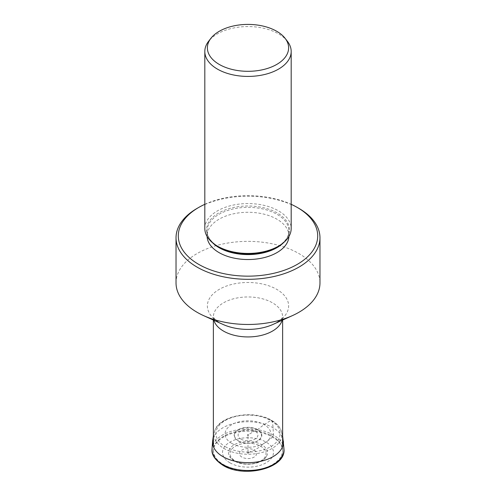 <?xml version="1.0" encoding="UTF-8"?>
<svg xmlns="http://www.w3.org/2000/svg" width="496" height="496" viewBox="0 0 496 496"><rect width="100%" height="100%" fill="white"/><g stroke="black" fill="none" stroke-linecap="round" stroke-linejoin="round"><path stroke-width="0.37" stroke-dasharray="2.48 1.86" d="M283.954 448.818A35.985 20.776 0 0 0 273.445 435.023L273.048 427.738A45.471 26.251 120 0 0 271.969 420.825A1.81 1.048 120 0 0 270.686 420.472L264.213 424.669A44.125 25.476 120 0 0 257.765 429.648A1.717 0.992 120 0 0 257.529 429.889L254.994 431.043A46.376 26.772 120 0 0 248.459 434.787A23.622 13.64 -60 0 1 248 435.116A23.622 13.64 120 0 1 247.541 435.314A0.651 0.372 180 0 1 248.459 434.787A23.622 13.64 -60 0 1 248 435.116L248 452.867A16.387 9.461 -60 0 1 248.409 452.674A1019.274 588.479 120 0 0 254.088 450.07A49.743 28.718 120 0 0 260.741 446.264A1.817 1.048 120 0 0 261.795 444.794L266.005 442.054A46.469 26.827 120 0 0 272.502 437.05A1.817 1.048 120 0 0 273.445 435.023A35.985 20.776 180 0 0 234.949 430.354A35.985 20.776 180 0 0 212.046 448.818M266.457 456.401A19.505 11.259 0 0 1 234.205 460.722A19.505 11.259 180 0 1 229.543 456.401A19.505 11.259 180 0 1 237.683 443.201A19.505 11.259 180 0 1 261.795 444.794A19.505 11.259 0 0 1 266.457 456.401C262.21 464.454 243.92 466.835 234.465 461.001L229.543 456.401M225.314 446.673A32.085 18.526 0 0 0 270.686 446.673A32.085 18.526 0 0 0 270.686 420.472A32.085 18.526 180 0 0 225.314 420.472A32.085 18.526 180 0 0 225.314 446.673M238.471 440.894A13.479 7.781 180 0 1 238.471 429.889A13.479 7.781 180 0 1 257.529 429.889A13.479 7.781 0 0 1 257.529 440.894A13.479 7.781 0 0 1 238.471 440.894M247.541 435.314A0.651 0.372 0 0 0 248.459 434.787M287.42 41.311A43.183 24.93 0 0 0 278.535 33.858A43.183 24.93 180 0 0 208.58 41.311M204.817 228.501A43.183 24.93 180 0 1 231.477 205.468A43.183 24.93 180 0 1 278.535 210.874A43.183 24.93 0 0 1 291.183 228.501M288.901 236.499A40.914 23.622 0 0 0 288.914 235.91A40.914 23.622 0 0 0 276.929 219.201A40.914 23.622 180 0 0 232.345 214.08A40.914 23.622 180 0 0 207.086 235.91L207.086 230.969A40.914 23.622 180 0 1 232.345 209.145A40.914 23.622 180 0 1 276.929 214.266A40.914 23.622 0 0 1 288.914 230.969A40.914 23.622 0 0 1 283.582 242.631M207.099 236.499A40.914 23.622 180 0 1 207.086 235.91M204.817 204.315A69.707 40.244 180 0 1 291.183 204.315M197.11 208.376A71.97 41.552 180 0 1 298.89 208.376M176.03 282.918A71.97 41.552 180 0 1 220.46 244.528A71.97 41.552 180 0 1 298.89 253.537A71.97 41.552 0 0 1 319.97 282.918M213.373 450.418A34.627 19.989 180 0 0 223.516 464.554A34.627 19.989 0 0 0 261.249 468.887A34.627 19.989 0 0 0 282.627 450.418A34.627 19.989 0 0 0 272.484 436.282A34.627 19.989 180 0 0 234.751 431.948A34.627 19.989 180 0 0 213.373 450.418L213.373 446.512M283.39 441.316A35.421 20.454 0 0 0 273.048 427.738A35.421 20.454 180 0 0 235.154 423.144A35.421 20.454 180 0 0 212.61 441.316M223.498 465.341A34.652 20.007 180 0 1 223.498 437.05A34.652 20.007 180 0 1 272.502 437.05A34.652 20.007 0 0 1 272.502 465.341A34.652 20.007 0 0 1 223.498 465.341M229.995 462.842A25.463 14.7 0 0 0 266.005 462.842A25.463 14.7 0 0 0 266.005 442.054A25.463 14.7 180 0 0 229.995 442.054A25.463 14.7 180 0 0 229.995 462.842M235.259 460.976A18.017 10.404 0 0 0 260.741 460.976A18.017 10.404 0 0 0 260.741 446.264A18.017 10.404 180 0 0 235.259 446.264A18.017 10.404 180 0 0 235.259 460.976M241.912 457.101A8.606 4.972 180 0 1 241.912 450.07A8.606 4.972 180 0 1 254.088 450.07A8.606 4.972 0 0 1 254.088 457.101A8.606 4.972 0 0 1 241.912 457.101M247.591 453.146A0.577 0.335 0 0 0 248.409 452.674A0.577 0.335 180 0 0 247.591 453.146M281.269 430.919A33.895 19.567 0 0 1 263.922 451.943A33.895 19.567 0 0 1 224.031 448.502A33.895 19.567 180 0 1 214.731 430.919A33.895 19.567 180 0 1 214.743 430.875A33.895 19.567 180 0 1 238.136 415.946A33.895 19.567 180 0 1 271.969 420.825A33.895 19.567 0 0 1 281.257 430.875A33.895 19.567 0 0 1 281.269 430.919C279.781 426.74 276.57 423.218 271.634 420.36C254.045 409.355 218.934 415.344 214.731 430.919M231.787 443.393A22.934 13.237 180 0 1 231.787 424.669A22.934 13.237 180 0 1 264.213 424.669A22.934 13.237 0 0 1 264.213 443.393A22.934 13.237 0 0 1 231.787 443.393M238.235 440.925A13.814 7.973 0 0 0 257.765 440.925A13.814 7.973 0 0 0 257.765 429.648A13.814 7.973 180 0 0 238.235 429.648A13.814 7.973 180 0 0 238.235 440.925M241.006 439.121A9.895 5.71 0 0 0 254.994 439.121A9.895 5.71 0 0 0 254.994 431.043A9.895 5.71 180 0 0 241.006 431.043A9.895 5.71 180 0 0 241.006 439.121M288.914 235.91L288.914 230.969C288.889 236.859 285.02 242.153 277.307 246.841A41.447 23.932 0 0 0 277.307 213.001A41.447 23.932 180 0 0 218.693 213.001A41.447 23.932 180 0 0 218.693 246.841C210.98 242.153 207.111 236.859 207.086 230.969A40.914 23.622 180 0 0 212.418 242.631M282.627 320.063L282.627 316.882L281.474 318.705C281.505 319.418 278.721 321.309 273.122 324.378A40.629 23.461 0 0 0 276.731 289.354A40.629 23.461 180 0 0 219.269 289.354A40.629 23.461 180 0 0 219.269 322.53A40.629 23.461 0 0 0 222.878 324.378L219.759 322.784C217.031 321.216 215.022 319.498 213.72 317.632L213.373 316.95A34.627 19.989 180 0 1 234.751 298.48A34.627 19.989 180 0 1 272.484 302.814A34.627 19.989 0 0 1 282.627 316.95L282.627 316.95A34.627 19.989 0 0 1 282.143 320.28M213.857 320.28A34.627 19.989 180 0 1 213.373 316.95L213.373 320.063M214.743 430.875L213.373 435.891M282.627 435.891L281.257 430.875M282.627 450.418L282.627 446.512"/><path stroke-width="0.74" d="M283.39 441.316A35.421 20.454 0 0 1 262.26 460.92A35.421 20.454 0 0 1 222.952 456.661A35.421 20.454 180 0 1 212.61 441.316L212.046 448.818A35.985 20.776 180 0 0 212.028 449.196A35.985 20.776 180 0 0 222.555 464.405A35.985 20.776 0 0 0 262.186 468.807A35.985 20.776 0 0 0 283.972 449.196A35.985 20.776 0 0 0 283.954 448.818L282.627 435.891M217.465 69.118A43.183 24.93 0 0 0 264.523 74.524A43.183 24.93 0 0 0 291.183 51.491A43.183 24.93 0 0 0 287.42 41.311L285.076 38.285A40.616 23.448 0 0 0 276.718 31.279A40.616 23.448 180 0 0 210.924 38.285L208.58 41.311A43.183 24.93 180 0 0 204.817 51.491A43.183 24.93 180 0 0 217.465 69.118M210.924 38.285A40.616 23.448 180 0 0 219.282 64.443A40.616 23.448 0 0 0 271.033 67.177A40.616 23.448 0 0 0 285.076 38.285M218.693 246.841L217.465 246.134A43.183 24.93 0 0 0 278.535 246.134L277.307 246.841A41.447 23.932 0 0 1 218.693 246.841L217.465 246.134A43.183 24.93 180 0 1 204.817 228.501L204.817 51.491M278.535 246.134A43.183 24.93 0 0 0 291.183 228.501L291.183 51.491M207.099 236.499A40.914 23.622 180 0 0 219.071 252.613A40.914 23.622 0 0 0 263.184 257.846A40.914 23.622 0 0 0 288.901 236.499M291.183 204.315A69.707 40.244 180 0 1 297.29 207.452A69.707 40.244 0 0 1 297.29 264.362A69.707 40.244 0 0 1 198.71 264.362A69.707 40.244 180 0 1 198.71 207.452A69.707 40.244 180 0 1 204.817 204.315M297.29 207.452L298.89 208.376L297.29 207.452M203.503 315.58A71.97 41.552 0 0 0 292.497 315.58L273.122 324.378A40.629 23.461 0 0 1 222.878 324.378L203.503 315.58A71.97 41.552 0 0 1 197.11 312.3A71.97 41.552 180 0 1 176.03 282.918L176.03 237.758A71.97 41.552 180 0 0 197.11 267.139A71.97 41.552 0 0 0 275.54 276.148A71.97 41.552 0 0 0 319.97 237.758A71.97 41.552 0 0 0 298.89 208.376M176.03 237.758A71.97 41.552 180 0 1 197.11 208.376L198.71 207.452M292.497 315.58A71.97 41.552 0 0 0 319.97 282.918L319.97 237.758M283.582 242.631A40.914 23.622 0 0 1 219.071 247.671A40.914 23.622 180 0 1 212.418 242.631M282.143 320.28A34.627 19.989 0 0 1 258.528 335.99A34.627 19.989 0 0 1 223.516 331.086A34.627 19.989 180 0 1 213.857 320.28M212.028 449.196C211.395 454.702 215.028 460.065 222.927 465.285C243.815 478.535 286.111 468.367 283.972 449.196M213.373 435.891L212.61 441.316M282.627 446.512L282.627 320.063M213.373 446.512L213.373 320.063"/></g></svg>
